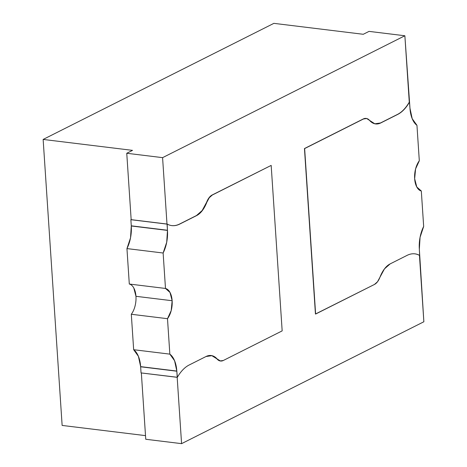 <?xml version="1.0" encoding="UTF-8"?>
<svg xmlns="http://www.w3.org/2000/svg" width="467" height="467" viewBox="0 0 467 467"><rect width="100%" height="100%" fill="white"/><g stroke="black" fill="none" stroke-linecap="round" stroke-linejoin="round"><path stroke-width="0.7" d="M135.961 296.306A17.162 9.171 97 0 0 129.301 284.029L165.487 288.454A17.162 9.171 -83 0 1 172.142 300.73A17.162 9.171 -83 0 1 167.495 318.692L131.309 314.268A17.162 9.171 97 0 0 135.961 296.306L172.142 300.73L171.202 310.573L167.495 318.692L169.848 354.132L133.661 349.707L131.309 314.268L167.495 318.692L169.848 354.132L174.582 360.728L176.812 371.055A25.621 13.689 -83 0 1 176.824 371.207L140.643 366.782A25.621 13.689 97 0 0 140.631 366.63L176.812 371.055A25.621 13.689 -83 0 1 176.824 371.207L177.349 377.278A42.701 22.819 -83 0 1 189.094 365.036L206.035 356.514L211.977 355.661L220.126 360.938L223.325 360.483L282.167 330.881L271.175 165.406L212.333 195.008L209.28 197.699L202.339 210.559L196.671 215.556L179.731 224.078A42.701 22.819 -83 0 1 167.168 224.067L167.46 230.249A25.621 13.689 -83 0 1 167.472 230.406A25.621 13.689 -83 0 1 163.129 253.015L126.948 248.584A25.621 13.689 97 0 0 131.285 225.981L167.472 230.406L166.713 242.233L163.129 253.015L165.487 288.454L129.301 284.029L126.948 248.584L163.129 253.015L165.487 288.454L170 292.441L172.142 300.73L135.961 296.306L133.813 288.016M421.316 190.997L423.668 226.442L421.316 190.997L416.803 187.016L414.655 178.727L415.595 168.885L419.308 160.765L416.955 125.319L419.308 160.765A17.162 9.171 -83 0 0 414.655 178.727A17.162 9.171 -83 0 0 421.316 190.997M131.309 314.268L133.661 349.707A25.621 13.689 97 0 1 140.631 366.63L138.401 356.303L133.661 349.707L169.848 354.132A25.621 13.689 -83 0 1 176.812 371.055L140.631 366.63A25.621 13.689 97 0 1 140.643 366.782L141.046 372.911L140.643 366.782L176.824 371.207L177.232 377.336L141.046 372.911L177.349 377.278A42.701 22.819 -83 0 1 189.094 365.036L206.035 356.514A27.757 14.833 -83 0 1 211.166 355.521A27.757 14.833 -83 0 1 217.272 359.094A14.944 7.986 -83 0 0 220.564 361.014A14.944 7.986 -83 0 0 223.325 360.483L282.167 330.881L271.175 165.406L212.158 194.984L209.105 197.675L206.852 202.199A27.757 14.833 -83 0 1 196.671 215.556L179.731 224.078A42.701 22.819 -83 0 1 171.833 225.602A42.701 22.819 -83 0 1 167.168 224.067L131.163 219.659L126.755 153.269L162.58 157.648L166.993 224.043L162.58 157.648L404.866 35.761L409.973 108.251A25.621 13.689 -83 0 0 416.955 125.319L412.192 118.671L409.973 108.251L409.454 102.18A42.701 22.819 -83 0 1 397.703 114.421L380.768 122.944L374.82 123.79L366.677 118.519L363.472 118.974L304.636 148.576L315.622 314.046L374.464 284.45L377.517 281.759L384.458 268.893L390.132 263.902L407.066 255.379A42.701 22.819 -83 0 1 419.629 255.391L419.337 249.203L420.072 237.3L423.668 226.442A25.621 13.689 -83 0 0 419.337 249.203L423.861 321.763L419.454 255.373A42.701 22.819 97 0 0 414.784 253.832L414.965 253.85A42.701 22.819 -83 0 1 419.629 255.391L419.454 255.373A42.701 22.819 -83 0 0 414.877 253.844M409.571 102.121L409.267 102.08L409.571 102.121M363.268 34.284L273.884 23.35L363.268 34.284L369.041 31.382L404.866 35.761L369.041 31.382L363.268 34.284M423.861 321.763L181.575 443.65L177.174 377.33L181.575 443.65L145.751 439.266L141.349 372.946L145.751 439.266L181.575 443.65L423.861 321.763M211.802 355.644L220.471 361.003M171.833 225.602L171.658 225.584A42.701 22.819 97 0 0 179.556 224.055L196.49 215.532A27.757 14.833 97 0 0 206.671 202.176L206.852 202.199A14.944 7.986 -83 0 1 212.333 195.008L271.175 165.406L212.158 194.984A14.944 7.986 97 0 0 206.671 202.176L202.164 210.541L196.49 215.532L179.556 224.055A42.701 22.819 -83 0 1 171.745 225.59M375.503 123.918A27.757 14.833 97 0 0 380.587 122.92L397.703 114.421A42.701 22.819 -83 0 0 409.454 102.18L409.273 102.156A42.701 22.819 -83 0 1 397.528 114.397L380.587 122.92L397.528 114.397A42.701 22.819 97 0 0 409.273 102.156L404.866 35.761L162.58 157.648L126.755 153.269L132.523 150.362L43.139 139.435L132.523 150.362L126.755 153.269L131.163 219.659L167.168 224.067L130.871 219.694L167.052 224.119L167.46 230.249L131.28 225.824L130.871 219.694L131.28 225.824L167.46 230.249A25.621 13.689 -83 0 1 167.472 230.406L131.285 225.981A25.621 13.689 97 0 0 131.28 225.824A25.621 13.689 97 0 1 131.285 225.981L130.532 237.808L126.948 248.584L129.301 284.029M366.496 118.495L363.297 118.951L304.455 148.553L315.447 314.028L304.455 148.553L315.447 314.028L374.464 284.45A14.944 7.986 -83 0 0 379.945 277.258A27.757 14.833 -83 0 1 390.132 263.902L407.066 255.379A42.701 22.819 -83 0 1 414.965 253.85M145.511 435.629L62.134 425.431L43.139 139.435L273.884 23.35L43.139 139.435L62.134 425.431L145.511 435.629M220.564 361.014L220.383 360.991A14.944 7.986 97 0 1 217.097 359.07L217.097 359.07A27.757 14.833 97 0 0 211.002 355.504L211.166 355.521M380.587 122.92L380.768 122.944A27.757 14.833 -83 0 1 375.631 123.936A27.757 14.833 -83 0 1 369.525 120.363A14.944 7.986 -83 0 0 366.239 118.443L366.058 118.42A14.944 7.986 97 0 0 363.297 118.951L363.472 118.974A14.944 7.986 -83 0 1 366.239 118.443M363.297 118.951L304.455 148.553L363.297 118.951"/></g></svg>
